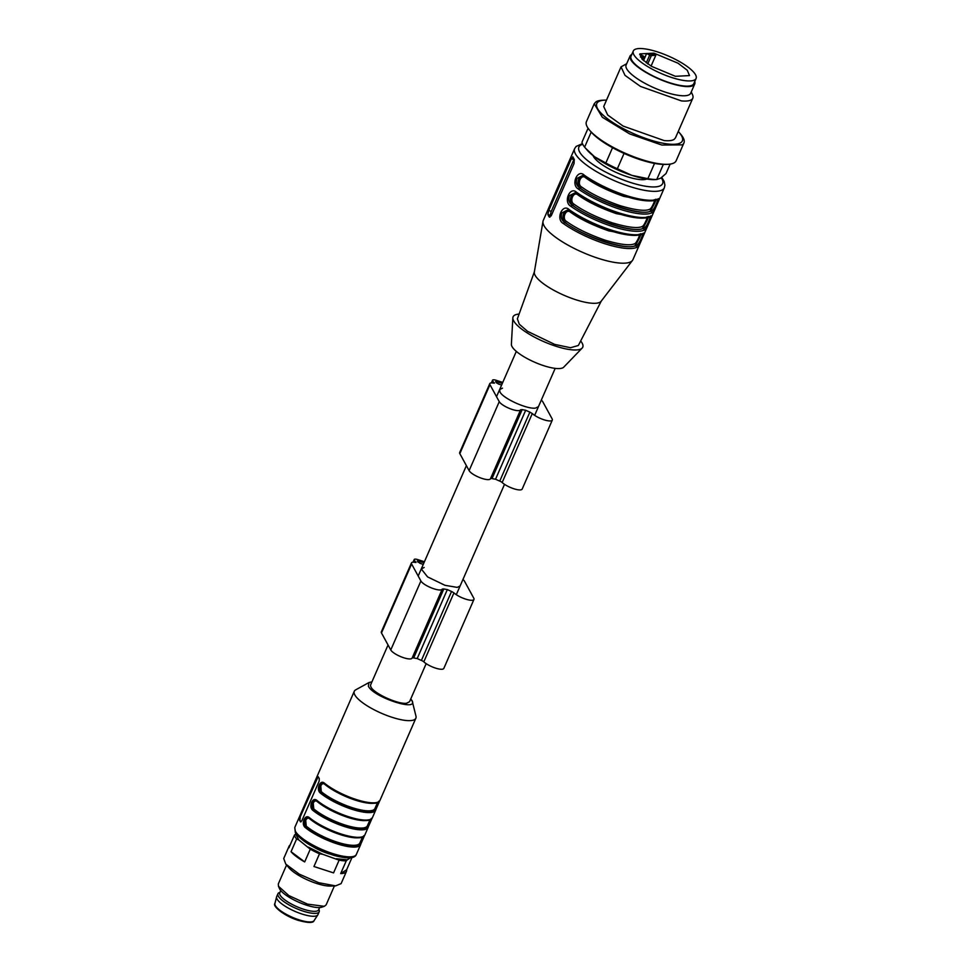 <?xml version="1.0" encoding="UTF-8"?>
<svg xmlns="http://www.w3.org/2000/svg" width="971" height="971" viewBox="0 0 971 971"><rect width="100%" height="100%" fill="white"/><g stroke="black" fill="none" stroke-linecap="round" stroke-linejoin="round"><path stroke-width="1.46" d="M582.139 348.116L563.726 367.172A28.705 7.914 -156.4 0 1 543.724 365.679A28.705 7.914 -156.4 0 1 511.389 344.304L512.846 317.845A38.003 10.475 23.6 0 0 555.655 346.149A38.003 10.475 23.6 0 0 582.139 348.116A38.003 10.475 23.6 0 0 580.67 340.967M519.097 314.07A38.003 10.475 23.6 0 0 512.846 317.845M601.304 301.034L578.352 345.47L570.535 347.727L554.696 344.389L527.544 331.329L519.303 324.229L517.373 318.84L534.378 271.795M542.995 221.339L534.329 272.062A36.546 10.074 23.6 0 0 535.118 275.339A36.546 10.074 23.6 0 0 575.451 299.626A36.546 10.074 23.6 0 0 601.146 301.241L632.473 260.434A48.938 13.485 23.6 0 0 632.946 259.633L664.334 187.791A48.938 13.485 -156.4 0 1 629.451 186.408A48.938 13.485 -156.4 0 1 574.65 148.599L543.262 220.453A48.938 13.485 23.6 0 0 542.995 221.339A48.938 13.485 23.6 0 0 598.063 258.262A48.938 13.485 23.6 0 0 632.473 260.434M649.332 200.961L623.88 196.409C607.712 190.729 594.932 184.514 585.562 177.742C581.156 173.542 576.519 184.162 581.544 186.942C590.914 193.702 603.695 199.929 619.862 205.597C635.483 210.258 645.509 211.435 649.927 209.153L651.881 212.855C654.357 211.787 661.324 195.839 657.913 199.055L656.275 199.625C657.816 199.152 657.78 200.657 656.165 204.153C654.563 208.025 652.925 210.355 651.25 211.12C645.351 213.438 634.852 212.224 619.765 207.478C604.46 202.356 591.048 195.79 579.505 187.816C576.446 185.51 575.597 182.378 576.968 178.421L582.77 175.448L584.141 176.067M641.795 218.196L616.354 213.644C600.175 207.976 587.406 201.75 578.036 194.989C573.618 190.789 568.982 201.398 574.019 204.177C583.389 210.95 596.158 217.164 612.337 222.845C627.946 227.493 637.971 228.683 642.401 226.389L644.343 230.091C646.82 229.022 653.786 213.086 650.376 216.302L648.749 216.861C650.291 216.387 650.254 217.905 648.64 221.4C647.038 225.272 645.399 227.59 643.724 228.355C637.813 230.673 627.327 229.472 612.228 224.726C596.922 219.592 583.51 213.037 571.98 205.051C568.921 202.757 568.071 199.625 569.431 195.669L575.245 192.695L576.604 193.314M634.257 235.443L608.817 230.892C592.638 225.211 579.869 218.997 570.499 212.224C566.093 208.025 561.456 218.645 566.481 221.424C575.852 228.197 588.62 234.412 604.799 240.092C620.42 244.741 630.434 245.918 634.864 243.636L636.818 247.338C639.294 246.27 646.261 230.333 642.838 233.538L641.212 234.108C642.753 233.635 642.717 235.152 641.103 238.635C639.501 242.519 637.862 244.838 636.187 245.602C630.288 247.921 619.789 246.707 604.702 241.961C589.397 236.839 575.973 230.285 564.442 222.298C561.384 219.992 560.534 216.873 561.893 212.916L567.707 209.93L569.079 210.561M642.838 233.538A48.938 13.485 -156.4 0 1 610.492 229.811A48.938 13.485 -156.4 0 1 569.127 209.602C562.537 203.121 555.57 219.058 563.107 223.391L565.146 222.529C583.001 236.596 628.625 251.416 635.483 245.372L639.391 238.077C640.981 234.594 641.346 233.186 640.508 233.877M650.376 216.302A48.938 13.485 -156.4 0 1 618.017 212.564A48.938 13.485 -156.4 0 1 576.665 192.355C570.062 185.874 563.095 201.822 570.632 206.155L572.684 205.282C590.526 219.349 636.163 234.181 643.02 228.136L646.917 220.842C648.507 217.346 648.883 215.95 648.045 216.63M657.913 199.055A48.938 13.485 -156.4 0 1 625.555 195.317A48.938 13.485 -156.4 0 1 584.202 175.12C577.599 168.638 570.632 184.575 578.17 188.908L580.221 188.046C598.063 202.114 643.688 216.934 650.546 210.889L654.454 203.594C656.044 200.099 656.42 198.703 655.571 199.395M549.926 217.152L549.198 216.921L551.419 215.356L574.019 163.626L574.31 159.438A48.938 13.485 -156.4 0 1 572.987 157.011L572.805 156.804M572.987 157.011L571.361 158.771L548.761 210.501L547.875 214.494A48.938 13.485 -156.4 0 0 549.198 216.921L549.513 217.164M569.467 210.804L569.127 209.602L569.467 210.804C580.998 218.791 594.422 225.345 609.715 230.467M577.005 193.557L576.665 192.355L577.005 193.557C588.535 201.543 601.947 208.097 617.253 213.232M584.53 176.321L584.202 175.12L584.53 176.321C596.06 184.296 609.485 190.85 624.79 195.984M574.116 159.147A3.265 1.056 -72 0 0 573.897 159.596L551.297 211.326A3.265 1.056 -72 0 0 550.715 215.416L551.055 216.048M568.266 210.161L563.617 213.462C562.27 217.395 562.779 220.417 565.146 222.529L566.481 221.424M575.803 192.913L571.142 196.227C569.795 200.147 570.317 203.17 572.684 205.282L574.019 204.177M583.34 175.678L578.68 178.98C577.332 182.912 577.842 185.934 580.221 188.046L581.544 186.942M585.562 177.742L585.234 176.552M649.927 209.153C651.735 208.583 656.372 197.975 653.944 199.953M578.036 194.989L577.709 193.787M642.401 226.389C644.198 225.83 648.834 215.21 646.419 217.201M570.499 212.224L570.171 211.035M634.864 243.636C636.673 243.078 641.309 232.457 638.882 234.436M410.806 698.817L412.299 701.426L415.976 716.137A33.609 9.261 -156.4 0 1 415.867 718.2A33.609 9.261 -156.4 0 1 386.664 715.396A33.609 9.261 -156.4 0 1 354.828 694.92A33.609 9.261 -156.4 0 1 354.281 691.291A33.609 9.261 -156.4 0 1 355.726 689.823L369.016 682.528L371.942 681.836M411.838 700.309C419.521 712.338 373.362 697.348 368.361 686.181L369.016 682.528M317.566 777.892L318.221 776.739L319.289 778.681L319.119 781.194L301.799 820.859L300.452 821.794L299.396 819.852L299.942 817.461L317.566 777.892A1.954 0.631 108 0 1 318.27 776.849M364.368 835.667A0.655 0.631 -143.1 0 0 364.586 835.4L360.326 845.171L359.986 844.321L363.749 835.703M360.326 845.171A33.609 9.261 -156.4 0 1 336.67 843.702A33.609 9.261 -156.4 0 1 304.76 827.122C303.122 825.216 302.891 822.704 304.069 819.573C305.464 816.817 307.115 816.077 309.033 817.351L309.094 817.922C323.598 830.836 361.358 842.937 364.526 835.521M371.893 818.419A0.655 0.631 -143.1 0 0 372.124 818.152L367.851 827.923L367.511 827.074L371.286 818.456M367.851 827.923A33.609 9.261 -156.4 0 1 344.207 826.455A33.609 9.261 -156.4 0 1 312.298 809.875C310.659 807.981 310.429 805.469 311.606 802.337C312.99 799.582 314.64 798.842 316.57 800.104L316.631 800.674M379.43 801.172A0.655 0.631 -143.1 0 0 379.661 800.905L375.389 810.676A33.609 9.261 -156.4 0 1 351.733 809.207A33.609 9.261 -156.4 0 1 319.835 792.639C318.185 790.734 317.954 788.221 319.143 785.09C320.527 782.335 322.178 781.594 324.096 782.869L324.338 783.512C322.554 782.274 321.049 782.929 319.811 785.466C318.706 788.282 318.961 790.503 320.564 792.142L320.163 785.588C321.389 783.063 322.773 782.383 324.338 783.512A32.953 9.079 23.6 0 0 352.74 798.793A32.953 9.079 23.6 0 0 377.185 802.386M317.262 777.795L299.942 817.461M318.233 773.802L294.771 827.51L295.318 831.14A33.609 9.261 -156.4 0 0 327.154 851.616A33.609 9.261 -156.4 0 0 356.357 854.419C355.325 857.563 350.495 859.699 334.485 855.548C315.077 849.261 302.042 841.626 295.354 832.645L294.771 827.51M300.937 821.915L299.893 820.01L300.245 817.558M304.76 827.122L305.501 826.624L305.1 820.07C306.326 817.558 307.71 816.866 309.264 818.007L309.009 817.813M362.122 836.868A32.953 9.079 23.6 0 1 337.665 833.276A32.953 9.079 23.6 0 1 309.264 818.007C307.491 816.769 305.974 817.412 304.736 819.961C303.632 822.765 303.887 824.998 305.501 826.624A32.953 9.079 23.6 0 0 336.791 842.877A32.953 9.079 23.6 0 0 359.986 844.321L363.069 836.699M312.298 809.875L313.038 809.377L312.626 802.835C313.851 800.31 315.247 799.619 316.801 800.759L316.631 800.687C331.123 813.601 368.895 825.69 372.051 818.274L371.492 818.298M369.66 819.633A32.953 9.079 23.6 0 1 345.203 816.028A32.953 9.079 23.6 0 1 316.801 800.759C315.017 799.521 313.512 800.177 312.274 802.714C311.169 805.529 311.424 807.751 313.038 809.377A32.953 9.079 23.6 0 0 344.329 825.641A32.953 9.079 23.6 0 0 367.511 827.074L370.606 819.451M319.835 792.639L320.564 792.142A32.953 9.079 23.6 0 0 351.854 808.394A32.953 9.079 23.6 0 0 375.049 809.838L378.811 801.209M324.083 783.33L324.168 783.439C338.661 796.354 376.42 808.455 379.588 801.026A0.655 0.631 -143.1 0 0 379.588 801.026L379.018 801.063M379.661 800.905A33.609 9.261 -156.4 0 1 356.005 799.436A33.609 9.261 -156.4 0 1 324.096 782.869L324.338 783.512M375.389 810.676L378.132 802.204M309.446 818.08L309.506 818.662C308.074 817.631 306.8 818.225 305.707 820.422L306.241 826.127L305.501 826.624M306.241 826.127A32.298 8.897 23.6 0 0 336.913 842.063A32.298 8.897 23.6 0 0 359.634 843.471A0.655 0.631 -143.1 0 0 359.986 844.321M316.971 800.844L317.031 801.415C315.599 800.383 314.337 800.978 313.232 803.175L313.767 808.892L313.038 809.377M313.767 808.892A32.298 8.897 23.6 0 0 344.438 824.816A32.298 8.897 23.6 0 0 367.172 826.236A0.655 0.631 -143.1 0 0 367.511 827.074M324.508 783.597L324.569 784.167A32.298 8.897 23.6 0 0 375.194 803.041M324.569 784.167C323.149 783.148 321.874 783.731 320.77 785.927L321.304 791.644L320.564 792.142M321.304 791.644A32.298 8.897 23.6 0 0 351.975 807.581A32.298 8.897 23.6 0 0 374.709 808.989A0.655 0.631 -143.1 0 0 375.049 809.838M359.634 843.471L362.584 836.917M367.172 826.236L370.109 819.67M374.709 808.989L377.646 802.434M388.048 644.975L370.667 684.761A21.204 5.85 23.6 0 0 371.007 687.043C373.823 693.512 398.474 704.691 406.655 703.21L409.531 701.73L426.172 663.654M319.617 907.545L318.634 909.803A21.204 5.85 -156.4 0 1 303.51 909.208A21.204 5.85 -156.4 0 1 279.769 892.822L280.753 890.565M318.901 909.184L319.216 910.215A22.515 6.202 -156.4 0 1 319.204 911.757A22.515 6.202 -156.4 0 1 303.146 911.126A22.515 6.202 -156.4 0 1 277.949 893.733A22.515 6.202 -156.4 0 1 279.065 892.677L280.036 892.203M277.949 893.733L276.686 896.609A22.515 6.202 23.6 0 0 276.601 896.876A22.515 6.202 23.6 0 0 301.896 914.002A22.515 6.202 23.6 0 0 317.808 914.888A22.515 6.202 23.6 0 0 317.942 914.633L319.204 911.757M646.71 179.052A30.344 8.363 -156.4 0 1 605.795 167.036A30.344 8.363 -156.4 0 1 593.427 156.452L593.026 155.591M681.569 62.799A34.252 9.443 -156.4 0 1 696.086 78.457A34.252 9.443 -156.4 0 1 647.815 66.671A34.252 9.443 -156.4 0 1 633.298 51.026A34.252 9.443 -156.4 0 1 681.569 62.799M678.037 63.212L687.262 70.252L689.507 75.58L675.428 76.308L651.347 66.271L642.122 59.231L639.877 53.891L653.956 53.162L678.037 63.212M643.518 60.615L646.65 53.441A27.079 7.465 -156.4 0 1 655.813 55.262L651.068 66.101M639.695 54.679A27.079 7.465 -156.4 0 1 640.387 54.158L643.737 56.646L640.423 57.022M642.45 59.583L643.36 55.954M646.65 53.441L650.534 55.65L655.813 55.262M541.296 400.137A9.783 2.695 -156.4 0 1 542.825 401.836L552.123 418.829A11.749 3.241 -156.4 0 1 552.305 420.103A11.749 3.241 -156.4 0 1 543.845 419.739A11.749 3.241 -156.4 0 1 532.29 413.549L529.887 412.117A24.141 6.651 -156.4 0 1 525.687 410.248A24.141 6.651 -156.4 0 1 522.167 409.616L520.602 409.75A11.749 3.241 -156.4 0 1 520.59 409.798A11.749 3.241 -156.4 0 1 510.382 408.815A11.749 3.241 -156.4 0 1 499.252 401.666L489.954 384.662A9.783 2.695 -156.4 0 1 489.797 383.606A9.783 2.695 -156.4 0 1 494.288 383.205L494.421 382.95A5.219 1.444 -156.4 0 1 493.171 381.712L492.649 380.741A5.219 1.444 -156.4 0 1 492.564 380.171A5.219 1.444 -156.4 0 1 496.278 380.316L502.76 382.416M502.371 383.302L495.586 381.688L498.269 383.958L501.606 385.05M502.493 388.133L499.616 389.614L499.956 391.896C502.772 398.377 527.411 409.556 535.591 408.075L538.48 406.594M489.797 383.606L459.671 452.571A9.783 2.695 23.6 0 0 459.829 453.627L489.954 384.662M525.687 410.248L495.55 479.213A24.141 6.651 23.6 0 1 492.03 478.582A3.265 0.898 23.6 0 0 490.489 478.679A11.749 3.241 23.6 0 1 490.452 478.764A11.749 3.241 23.6 0 1 480.244 477.793A11.749 3.241 23.6 0 1 469.114 470.632L459.829 453.627M495.55 479.213A24.141 6.651 23.6 0 0 499.749 481.094L529.887 412.117M552.305 420.103L522.18 489.068A11.749 3.241 23.6 0 1 513.72 488.716A11.749 3.241 23.6 0 1 502.165 482.514A3.265 0.898 23.6 0 0 499.749 481.094M462.949 579.469A9.783 2.695 -156.4 0 1 464.478 581.156L473.775 598.16A11.749 3.241 -156.4 0 1 473.957 599.423A11.749 3.241 -156.4 0 1 465.497 599.071A11.749 3.241 -156.4 0 1 453.943 592.868L451.539 591.448A24.141 6.651 -156.4 0 1 447.34 589.579A24.141 6.651 -156.4 0 1 443.82 588.936L442.254 589.081A11.749 3.241 -156.4 0 1 442.242 589.13A11.749 3.241 -156.4 0 1 432.034 588.147A11.749 3.241 -156.4 0 1 420.904 580.986L411.607 563.981A9.783 2.695 -156.4 0 1 411.449 562.925A9.783 2.695 -156.4 0 1 415.94 562.525L416.074 562.27A5.219 1.444 -156.4 0 1 414.835 561.032L414.301 560.061A5.219 1.444 -156.4 0 1 414.216 559.502A5.219 1.444 -156.4 0 1 417.943 559.648L424.412 561.748M424.024 562.622L417.239 561.02L419.933 563.289L423.259 564.369M424.145 567.465L421.268 568.945L427.592 576.908L445.009 585.319L457.256 587.394L460.133 585.914M411.449 562.925L381.324 631.903A9.783 2.695 23.6 0 0 381.482 632.958L411.607 563.981M447.34 589.579L417.202 658.544A24.141 6.651 23.6 0 1 413.682 657.913A3.265 0.898 23.6 0 0 412.141 658.01A11.749 3.241 23.6 0 1 412.105 658.095A11.749 3.241 23.6 0 1 401.897 657.112A11.749 3.241 23.6 0 1 390.767 649.963L381.482 632.958M417.202 658.544A24.141 6.651 23.6 0 0 421.402 660.426L451.539 591.448M473.957 599.423L443.832 668.4A11.749 3.241 23.6 0 1 435.372 668.048A11.749 3.241 23.6 0 1 423.817 661.846A3.265 0.898 23.6 0 0 421.402 660.426M295.585 834.004L298.862 840L296.604 838.98A31.315 8.63 -156.4 0 1 294.48 835.072L296.021 833.725M308.438 847.173L322.651 854.249L319.495 853.8A31.315 8.63 -156.4 0 1 310.259 849.188L298.862 840M336.415 858.728L347.339 859.808L346.234 860.876A31.315 8.63 -156.4 0 1 339.122 860.172L322.651 854.249M350.495 857.781L347.339 859.808M329.363 853.922A21.204 5.85 -156.4 0 1 327.87 853.448A21.204 5.85 -156.4 0 1 313.487 846.979M294.48 835.072L288.921 847.792A31.315 8.63 23.6 0 1 289.079 846.239A31.315 8.63 23.6 0 1 290.111 845.061M310.259 849.188L304.7 861.92L291.045 851.701L296.604 838.98M339.122 860.172L333.563 872.893L313.949 866.52L319.495 853.8M351.988 857.527L346.647 869.761L340.675 873.597L346.234 860.876M313.949 866.52L333.563 872.893M291.045 851.701A31.315 8.63 23.6 0 0 304.7 861.92M289.079 846.239L283.714 858.534L285.79 864.117L299.214 874.131L318.779 882.724L335.602 885.88L341.112 883.61L346.477 871.315A31.315 8.63 23.6 0 0 346.647 869.761M340.675 873.597A31.315 8.63 23.6 0 0 346.477 871.315M285.79 864.117L289.067 867.928A26.096 7.198 23.6 0 0 316.558 883.44A26.096 7.198 23.6 0 0 330.577 886.062L335.602 885.88M286.566 865.027L278.301 883.962L278.471 886.292L288.836 895.578L307.528 904.135L324.302 906.319L326.135 904.863L334.4 885.928M278.471 886.292L279.502 888.623A24.141 6.651 23.6 0 0 306.375 905.13A24.141 6.651 23.6 0 0 321.887 907.145L324.302 906.319M663.327 164.415L656.724 179.538L660.644 178.203L666.009 173.566L670.148 164.099M647.875 178.664A45.673 12.587 23.6 0 0 656.724 179.538L654.66 179.635A42.408 11.688 23.6 0 1 631.89 175.363L647.875 178.664L654.539 163.407M588.086 128.245L581.957 142.264A45.673 12.587 23.6 0 0 584.615 147.119L587.2 150.153A42.408 11.688 23.6 0 0 594.507 156.732A42.408 11.688 23.6 0 0 631.89 175.363L617.35 168.748L624.05 153.418M605.018 100.134L602.833 100.219A48.938 13.485 23.6 0 0 595.939 101.858L594.228 103.776L586.448 121.593A48.938 13.485 23.6 0 0 589.688 130.32L591.108 131.971A46.681 12.866 23.6 0 0 625.64 154.122A46.681 12.866 23.6 0 0 665.353 164.402L667.538 164.33A48.938 13.485 23.6 0 0 674.42 162.679A48.938 13.485 23.6 0 0 676.132 160.773L683.924 142.955A48.938 13.485 23.6 0 0 680.683 134.229L679.263 132.578A46.681 12.866 -156.4 0 1 680.72 142.725A46.681 12.866 -156.4 0 1 626.793 130.442A46.681 12.866 -156.4 0 1 598.439 101.7A46.681 12.866 -156.4 0 1 605.018 100.134A46.681 12.866 -156.4 0 1 606.511 100.122M585.525 148.211L594.507 156.732L605.843 163.007A45.673 12.587 23.6 0 0 617.35 168.748M589.688 130.32A48.938 13.485 23.6 0 0 625.894 153.539A48.938 13.485 23.6 0 0 667.538 164.33M584.615 147.119L591.193 132.068M605.843 163.007L612.543 147.689M594.228 103.776L602.323 117.236L629.633 133.901L661.882 145.055L682.212 144.861A48.938 13.485 23.6 0 0 683.924 142.955M678.256 131.473A46.681 12.866 -156.4 0 1 679.263 132.578M626.696 63.698L621.027 66.878L603.707 106.543L607.688 115.015L623.139 126.084L664.103 140.564C668.813 141.013 672.138 140.637 674.08 139.411L675.452 137.882L692.784 98.229A39.156 10.79 23.6 0 0 692.517 94.733L691.267 91.905M621.027 66.878L625.008 75.362L640.459 86.419L681.424 100.899A39.156 10.79 23.6 0 0 692.784 98.229M694.714 84.016L690.697 93.216A35.235 9.71 -156.4 0 1 680.477 95.619A35.235 9.71 -156.4 0 1 643.615 82.584A35.235 9.71 -156.4 0 1 626.125 64.996L630.143 55.808L630.713 59.607A35.235 9.71 23.6 0 0 684.494 86.419A35.235 9.71 23.6 0 0 694.714 84.016A35.235 9.71 23.6 0 0 694.726 81.54M631.951 54.109L630.143 55.808M696.086 78.457L693.816 83.627A34.252 9.443 -156.4 0 1 645.545 71.842A34.252 9.443 -156.4 0 1 631.041 56.197L633.298 51.026M651.881 212.855A48.938 13.485 -156.4 0 1 619.522 209.117A48.938 13.485 -156.4 0 1 578.17 188.908M644.343 230.091A48.938 13.485 -156.4 0 1 611.997 226.364A48.938 13.485 -156.4 0 1 570.632 206.155M636.818 247.338A48.938 13.485 -156.4 0 1 604.46 243.6A48.938 13.485 -156.4 0 1 563.107 223.391M661.312 177.754A45.673 12.587 -156.4 0 1 630.033 182.33A45.673 12.587 -156.4 0 1 587.783 160.713A45.673 12.587 -156.4 0 1 582.721 144.303M550.715 215.416L547.875 214.494M551.297 211.326L548.761 210.501M573.897 159.596L571.361 158.771M364.586 835.4A33.609 9.261 -156.4 0 1 340.942 833.931A33.609 9.261 -156.4 0 1 309.033 817.351M372.124 818.152A33.609 9.261 -156.4 0 1 348.468 816.684A33.609 9.261 -156.4 0 1 316.57 800.104M309.506 818.662A32.298 8.897 23.6 0 0 360.132 837.524M317.031 801.415A32.298 8.897 23.6 0 0 367.657 820.277M314.07 920.642C313.317 923.13 308.086 923.045 298.364 920.374C284.624 916.26 272.098 906.004 274.914 903.54A21.386 5.899 23.6 0 0 298.947 919.804A21.386 5.899 23.6 0 0 314.07 920.642L317.808 914.888M275.8 906.295A20.088 5.535 23.6 0 0 298.267 920.29M646.285 62.884L649.623 55.238M651.286 55.772L647.73 63.928M491.702 382.89L492.649 380.741M492.637 382.938L493.171 381.712M469.114 470.632L499.252 401.666M490.476 478.715L520.565 409.847L490.452 478.764M492.03 478.582L522.167 409.616M502.165 482.514L532.29 413.549M496.339 382.926L496.946 381.53M413.355 562.209L414.301 560.061M414.289 562.258L414.835 561.032M390.767 649.963L420.904 580.986M412.129 658.047L442.218 589.166L412.105 658.095M413.682 657.913L443.82 588.936M423.817 661.846L453.943 592.868M417.991 562.258L418.598 560.862M661.773 177.414L664.188 181.492L664.904 185.182L664.334 187.791M582.77 175.448L584.275 176.237C595.927 184.308 609.46 190.923 624.887 196.081C634.112 199.164 647.123 202.174 655.243 200.378L657.039 199.577M575.245 192.695L576.75 193.472C588.39 201.543 601.935 208.158 617.35 213.317C626.586 216.399 639.586 219.422 647.706 217.625L649.514 216.812M567.707 209.93L569.212 210.719C580.864 218.791 594.398 225.406 609.824 230.564C619.049 233.647 632.048 236.657 640.168 234.861L641.977 234.06M582.406 143.635L576.131 146.439L574.65 148.599M415.867 718.2L379.795 800.772M375.862 809.778L372.257 818.019M368.325 827.013L364.732 835.254M360.799 844.26L356.357 854.419M354.281 691.291L318.209 773.863M362.049 841.032L363.979 836.626M369.587 823.784L371.517 819.39M377.112 806.549L379.054 802.143M314.92 781.679L316.874 777.298M307.394 798.927L309.336 794.545M299.857 816.174L301.811 811.792M456.297 594.689L504.519 484.335M534.645 415.357L555.181 368.373M418.185 576.009L466.396 465.655M496.521 396.678L516.317 351.393M274.914 903.54L276.601 896.876M642.547 59.68L643.907 56.549M491.375 382.902L492.564 380.171M413.027 562.221L414.216 559.502"/></g></svg>
